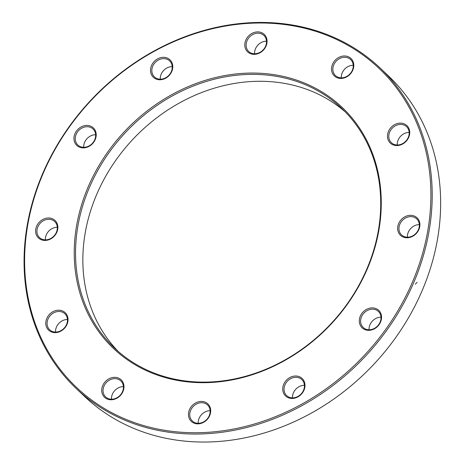 <?xml version="1.0" encoding="UTF-8"?>
<svg xmlns="http://www.w3.org/2000/svg" width="465" height="465" viewBox="0 0 465 465"><rect width="100%" height="100%" fill="white"/><g stroke="black" fill="none" stroke-linecap="round" stroke-linejoin="round"><path stroke-width="0.7" d="M414.78 280.075A220.834 187.703 133.5 0 1 76.179 388.484A220.834 187.703 133.5 0 1 91.936 99.086A220.834 187.703 133.5 0 1 380.097 68A220.834 187.703 133.5 0 1 414.78 280.075M76.179 388.484L84.618 396.488A220.834 187.703 -46.5 0 0 423.22 288.085A220.834 187.703 -46.5 0 0 388.537 76.004L380.097 68M118.232 351.441A165.127 140.349 133.5 0 1 95.871 196.399A165.127 140.349 133.5 0 1 345.332 111.96M367.693 267.003A165.127 140.349 -46.5 0 0 341.758 108.426A165.127 140.349 -46.5 0 0 126.294 131.665A165.127 140.349 -46.5 0 0 114.512 348.058A165.127 140.349 -46.5 0 0 367.693 267.003M413.548 279.477A219.835 186.849 -46.5 0 0 205.983 30.37A219.835 186.849 -46.5 0 0 63.734 373.79A219.835 186.849 -46.5 0 0 413.548 279.477M368.158 266.875A166.127 141.203 133.5 0 1 103.8 338.142A166.127 141.203 133.5 0 1 211.302 78.62A166.127 141.203 133.5 0 1 368.158 266.875M304.04 390.048A12.043 10.236 133.5 0 1 284.871 395.215A12.043 10.236 133.5 0 1 292.665 376.4A12.043 10.236 133.5 0 1 304.04 390.048M380.608 321.931A12.043 10.236 133.5 0 1 361.439 327.098A12.043 10.236 133.5 0 1 369.233 308.283A12.043 10.236 133.5 0 1 380.608 321.931M418.948 229.373A12.043 10.236 133.5 0 1 399.778 234.54A12.043 10.236 133.5 0 1 407.573 215.725A12.043 10.236 133.5 0 1 418.948 229.373M408.781 137.175A12.043 10.236 133.5 0 1 389.618 142.342A12.043 10.236 133.5 0 1 397.412 123.521A12.043 10.236 133.5 0 1 408.781 137.175M352.842 70.035A12.043 10.236 133.5 0 1 333.672 75.202A12.043 10.236 133.5 0 1 341.467 56.381A12.043 10.236 133.5 0 1 352.842 70.035M266.108 45.948A12.043 10.236 133.5 0 1 246.938 51.115A12.043 10.236 133.5 0 1 254.733 32.294A12.043 10.236 133.5 0 1 266.108 45.948M171.829 71.366A12.043 10.236 133.5 0 1 152.66 76.533A12.043 10.236 133.5 0 1 160.454 57.712A12.043 10.236 133.5 0 1 171.829 71.366M95.261 139.477A12.043 10.236 133.5 0 1 76.091 144.644A12.043 10.236 133.5 0 1 83.886 125.829A12.043 10.236 133.5 0 1 95.261 139.477M56.922 232.035A12.043 10.236 133.5 0 1 37.752 237.202A12.043 10.236 133.5 0 1 45.547 218.387A12.043 10.236 133.5 0 1 56.922 232.035M67.082 324.239A12.043 10.236 133.5 0 1 47.918 329.406A12.043 10.236 133.5 0 1 55.713 310.591A12.043 10.236 133.5 0 1 67.082 324.239M123.027 391.379A12.043 10.236 133.5 0 1 103.858 396.546A12.043 10.236 133.5 0 1 111.652 377.731A12.043 10.236 133.5 0 1 123.027 391.379M209.756 415.466A12.043 10.236 133.5 0 1 190.592 420.633A12.043 10.236 133.5 0 1 198.386 401.818A12.043 10.236 133.5 0 1 209.756 415.466M209.291 415.594A11.044 9.387 -46.5 0 0 207.559 404.992A11.044 9.387 -46.5 0 0 193.149 406.544A11.044 9.387 -46.5 0 0 192.365 421.017A11.044 9.387 -46.5 0 0 209.291 415.594M198.218 423.295A11.044 9.387 133.5 0 1 199.072 418.419A11.044 9.387 133.5 0 1 210.145 410.717M66.617 324.367A11.044 9.387 -46.5 0 0 64.885 313.765A11.044 9.387 -46.5 0 0 50.476 315.317A11.044 9.387 -46.5 0 0 49.691 329.79A11.044 9.387 -46.5 0 0 66.617 324.367M55.544 332.068A11.044 9.387 133.5 0 1 56.399 327.191A11.044 9.387 133.5 0 1 67.472 319.49M56.457 232.163A11.044 9.387 -46.5 0 0 54.719 221.561A11.044 9.387 -46.5 0 0 40.316 223.119A11.044 9.387 -46.5 0 0 39.525 237.586A11.044 9.387 -46.5 0 0 56.457 232.163M45.384 239.864A11.044 9.387 133.5 0 1 46.233 234.988A11.044 9.387 133.5 0 1 57.305 227.292M94.796 139.605A11.044 9.387 -46.5 0 0 93.058 129.003A11.044 9.387 -46.5 0 0 78.655 130.56A11.044 9.387 -46.5 0 0 77.864 145.028A11.044 9.387 -46.5 0 0 94.796 139.605M83.723 147.306A11.044 9.387 133.5 0 1 84.572 142.43A11.044 9.387 133.5 0 1 95.645 134.734M171.364 71.494A11.044 9.387 -46.5 0 0 169.626 60.892A11.044 9.387 -46.5 0 0 155.223 62.444A11.044 9.387 -46.5 0 0 154.432 76.911A11.044 9.387 -46.5 0 0 171.364 71.494M160.291 79.19A11.044 9.387 133.5 0 1 161.14 74.313A11.044 9.387 133.5 0 1 172.213 66.617M265.643 46.076A11.044 9.387 -46.5 0 0 263.911 35.468A11.044 9.387 -46.5 0 0 249.502 37.026A11.044 9.387 -46.5 0 0 248.717 51.493A11.044 9.387 -46.5 0 0 265.643 46.076M254.57 53.771A11.044 9.387 133.5 0 1 255.425 48.895A11.044 9.387 133.5 0 1 266.497 41.199M352.377 70.163A11.044 9.387 -46.5 0 0 350.639 59.561A11.044 9.387 -46.5 0 0 336.236 61.113A11.044 9.387 -46.5 0 0 335.445 75.58A11.044 9.387 -46.5 0 0 352.377 70.163M341.304 77.858A11.044 9.387 133.5 0 1 342.153 72.982A11.044 9.387 133.5 0 1 353.226 65.286M408.317 137.303A11.044 9.387 -46.5 0 0 406.584 126.695A11.044 9.387 -46.5 0 0 392.175 128.253A11.044 9.387 -46.5 0 0 391.391 142.72A11.044 9.387 -46.5 0 0 408.317 137.303M397.244 144.999A11.044 9.387 133.5 0 1 398.098 140.122A11.044 9.387 133.5 0 1 409.171 132.426M418.483 229.501A11.044 9.387 -46.5 0 0 416.745 218.899A11.044 9.387 -46.5 0 0 402.341 220.451A11.044 9.387 -46.5 0 0 401.551 234.924A11.044 9.387 -46.5 0 0 418.483 229.501M407.41 237.202A11.044 9.387 133.5 0 1 408.258 232.326A11.044 9.387 133.5 0 1 419.331 224.624M380.143 322.059A11.044 9.387 -46.5 0 0 378.411 311.457A11.044 9.387 -46.5 0 0 364.002 313.015A11.044 9.387 -46.5 0 0 363.212 327.482A11.044 9.387 -46.5 0 0 380.143 322.059M369.071 329.761A11.044 9.387 133.5 0 1 369.919 324.884A11.044 9.387 133.5 0 1 380.992 317.188M303.575 390.176A11.044 9.387 -46.5 0 0 301.837 379.574A11.044 9.387 -46.5 0 0 287.434 381.126A11.044 9.387 -46.5 0 0 286.643 395.599A11.044 9.387 -46.5 0 0 303.575 390.176M292.502 397.871A11.044 9.387 133.5 0 1 293.351 393.001A11.044 9.387 133.5 0 1 304.424 385.299M122.562 391.507A11.044 9.387 -46.5 0 0 120.824 380.905A11.044 9.387 -46.5 0 0 106.421 382.457A11.044 9.387 -46.5 0 0 105.631 396.93A11.044 9.387 -46.5 0 0 122.562 391.507M111.49 399.202A11.044 9.387 133.5 0 1 112.338 394.332A11.044 9.387 133.5 0 1 123.411 386.63M417.14 282.319L415.303 284.15"/></g></svg>
